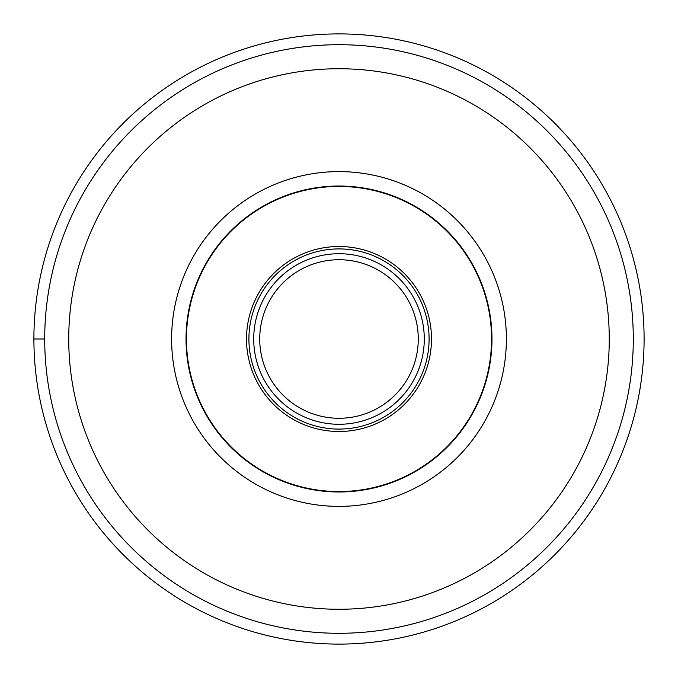 <?xml version="1.0" encoding="UTF-8"?>
<svg xmlns="http://www.w3.org/2000/svg" width="678" height="678" viewBox="0 0 678 678"><rect width="100%" height="100%" fill="white"/><g stroke="black" fill="none" stroke-linecap="round" stroke-linejoin="round"><path stroke-width="1.02" d="M644.1 339A305.1 305.1 0 0 1 339 644.1A305.1 305.1 0 0 1 33.9 339A305.1 305.1 0 0 0 339 644.1A305.1 305.1 0 0 0 644.1 339A305.1 305.1 0 0 0 339 33.9A305.1 305.1 0 0 0 33.9 339L44.714 339M506.381 339A167.381 167.381 0 0 1 302.769 502.415A167.381 167.381 0 0 1 187.298 268.259A167.381 167.381 0 0 1 506.381 339M605.717 463.371A294.286 294.286 0 0 0 605.801 463.193A294.286 294.286 0 0 0 463.286 72.241A294.286 294.286 0 0 0 72.283 214.629A294.286 294.286 0 0 0 72.199 214.807A294.286 294.286 0 0 0 214.714 605.759A294.286 294.286 0 0 0 605.717 463.371M259.725 339A79.275 79.275 0 0 1 339 259.725A79.275 79.275 0 0 1 418.275 339A79.275 79.275 0 0 1 339 418.275A79.275 79.275 0 0 1 259.725 339M248.911 338.822A90.089 90.089 0 0 1 339.085 248.911A90.089 90.089 0 0 1 429.089 339.178A90.089 90.089 0 0 1 338.915 429.089A90.089 90.089 0 0 1 248.911 338.822A90.089 90.089 0 0 0 248.911 339A90.089 90.089 0 0 1 339.085 248.911A90.089 90.089 0 0 1 429.089 339.178A90.089 90.089 0 0 0 429.089 338.814M491.55 339A152.55 152.55 0 0 1 339 491.55A152.55 152.55 0 0 1 186.45 339A152.55 152.55 0 0 1 339 186.45A152.55 152.55 0 0 1 491.55 339M186.026 339A152.974 152.974 0 0 0 339 491.974A152.974 152.974 0 0 0 491.974 339A152.974 152.974 0 0 0 339 186.026A152.974 152.974 0 0 0 186.026 339A152.974 152.974 0 0 1 372.112 189.654A152.974 152.974 0 0 1 477.634 403.647A152.974 152.974 0 0 1 186.026 339M584.021 453.057A270.268 270.268 0 0 0 453.141 94.022A270.268 270.268 0 0 0 94.056 224.782A270.268 270.268 0 0 0 93.979 224.943A270.268 270.268 0 0 0 224.859 583.978A270.268 270.268 0 0 0 583.944 453.218A270.268 270.268 0 0 0 584.021 453.057M424.284 339A85.284 85.284 0 0 0 339 253.716A85.284 85.284 0 0 0 253.716 339A85.284 85.284 0 0 0 339 424.284A85.284 85.284 0 0 0 424.284 339M429.089 339.178A90.089 90.089 0 0 1 338.915 429.089A90.089 90.089 0 0 1 248.911 339M246.512 339A92.488 92.488 0 0 0 338.907 431.488A92.488 92.488 0 0 0 431.488 339A92.488 92.488 0 0 0 339.093 246.512A92.488 92.488 0 0 0 246.512 339"/></g></svg>

